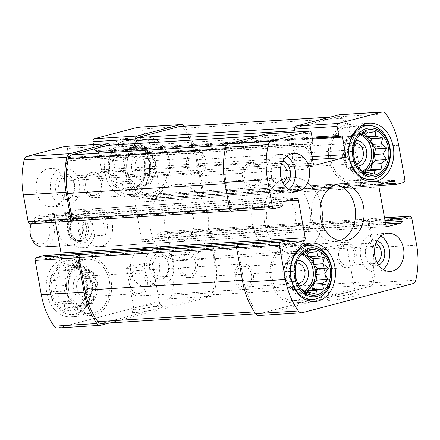 <?xml version="1.0" encoding="UTF-8"?>
<svg xmlns="http://www.w3.org/2000/svg" width="440" height="440" viewBox="0 0 440 440"><rect width="100%" height="100%" fill="white"/><g stroke="black" fill="none" stroke-linecap="round" stroke-linejoin="round"><path stroke-width="0.33" stroke-dasharray="2.2 1.65" d="M306.52 292.413L304.584 294.695L300.229 292.804L295.801 293.97L292.683 289.531L301.411 288.986L299.58 286.941L296.01 281.303L294.206 271.271L296.478 261.58L300.311 255.822L289.064 256.526L293.491 255.365L302.214 254.821M364.875 172.535L362.934 174.818L358.578 172.931L354.151 174.091L351.038 169.659L359.761 169.114L357.929 167.068L354.365 161.43L352.561 151.399L354.833 141.702L358.666 135.949L347.418 136.653L351.846 135.487L360.569 134.942M79.618 267.949A19.107 14.68 86.4 0 0 68.464 289.014A19.107 14.68 86.4 0 0 84.178 305.74A19.107 14.68 86.4 0 0 97.642 285.752A19.107 14.68 86.4 0 0 81.796 267.597A19.107 14.68 86.4 0 0 79.618 267.949M84.321 305.52A19.107 14.68 -93.6 0 1 82.142 305.866A19.107 14.68 -93.6 0 1 66.435 289.141A19.107 14.68 -93.6 0 1 77.583 268.076A19.107 14.68 -93.6 0 1 79.761 267.724A19.107 14.68 -93.6 0 1 95.475 284.455A19.107 14.68 -93.6 0 1 84.321 305.52M137.973 148.077A19.107 14.68 86.4 0 0 126.819 169.136A19.107 14.68 86.4 0 0 142.532 185.867A19.107 14.68 86.4 0 0 155.991 165.88A19.107 14.68 86.4 0 0 140.151 147.725A19.107 14.68 86.4 0 0 137.973 148.077M142.676 185.642A19.107 14.68 -93.6 0 1 140.498 185.994A19.107 14.68 -93.6 0 1 124.784 169.263A19.107 14.68 -93.6 0 1 135.938 148.203A19.107 14.68 -93.6 0 1 138.116 147.851A19.107 14.68 -93.6 0 1 153.83 164.582A19.107 14.68 -93.6 0 1 142.676 185.642M249.964 162.663A12.738 9.784 86.4 0 0 242.528 176.704A12.738 9.784 86.4 0 0 253.006 187.858A12.738 9.784 86.4 0 0 261.976 174.531A12.738 9.784 86.4 0 0 251.416 162.426A12.738 9.784 86.4 0 0 249.964 162.663M91.262 172.568A12.738 9.784 86.4 0 0 83.826 186.61A12.738 9.784 86.4 0 0 94.303 197.764A12.738 9.784 86.4 0 0 103.279 184.443A12.738 9.784 86.4 0 0 92.714 172.337A12.738 9.784 86.4 0 0 91.262 172.568M281.639 163.774A10.324 7.931 86.4 0 0 278.509 163.157A10.324 7.931 86.4 0 0 277.332 163.345A10.324 7.931 86.4 0 0 271.304 174.724A10.324 7.931 86.4 0 0 279.796 183.766A10.324 7.931 86.4 0 0 282.821 182.765M254.029 185.257A10.324 7.931 -93.6 0 1 252.852 185.449A10.324 7.931 -93.6 0 1 244.365 176.407A10.324 7.931 -93.6 0 1 250.388 165.028A10.324 7.931 -93.6 0 1 251.565 164.835A10.324 7.931 -93.6 0 1 260.057 173.877A10.324 7.931 -93.6 0 1 254.029 185.257M85.778 187.083A10.324 7.931 86.4 0 0 94.155 195.355A10.324 7.931 86.4 0 0 101.425 184.558A10.324 7.931 86.4 0 0 92.868 174.746A10.324 7.931 86.4 0 0 91.691 174.933A10.324 7.931 86.4 0 0 85.778 187.083M58.834 188.76A10.324 7.931 86.4 0 0 67.21 197.038A10.324 7.931 86.4 0 0 74.481 186.236A10.324 7.931 86.4 0 0 65.923 176.429A10.324 7.931 86.4 0 0 58.834 188.76M344.245 242.468A12.738 9.784 86.4 0 0 336.809 256.509A12.738 9.784 86.4 0 0 347.286 267.663A12.738 9.784 86.4 0 0 356.257 254.342A12.738 9.784 86.4 0 0 345.697 242.237A12.738 9.784 86.4 0 0 344.245 242.468M185.543 252.379A12.738 9.784 86.4 0 0 178.107 266.42A12.738 9.784 86.4 0 0 188.584 277.574A12.738 9.784 86.4 0 0 197.56 264.248A12.738 9.784 86.4 0 0 186.995 252.142A12.738 9.784 86.4 0 0 185.543 252.379M375.92 243.579A10.324 7.931 86.4 0 0 372.79 242.963A10.324 7.931 86.4 0 0 371.613 243.155A10.324 7.931 86.4 0 0 365.585 254.535A10.324 7.931 86.4 0 0 374.077 263.571A10.324 7.931 86.4 0 0 377.102 262.57M348.31 265.067A10.324 7.931 -93.6 0 1 347.132 265.254A10.324 7.931 -93.6 0 1 338.646 256.218A10.324 7.931 -93.6 0 1 344.668 244.833A10.324 7.931 -93.6 0 1 345.846 244.646A10.324 7.931 -93.6 0 1 354.338 253.682A10.324 7.931 -93.6 0 1 348.31 265.067M180.059 266.888A10.324 7.931 86.4 0 0 188.436 275.165A10.324 7.931 86.4 0 0 195.707 264.363A10.324 7.931 86.4 0 0 187.149 254.551A10.324 7.931 86.4 0 0 185.972 254.744A10.324 7.931 86.4 0 0 180.059 266.888M153.114 268.571A10.324 7.931 86.4 0 0 161.491 276.843A10.324 7.931 86.4 0 0 168.762 266.046A10.324 7.931 86.4 0 0 160.204 256.234A10.324 7.931 86.4 0 0 153.114 268.571M339.763 114.648A5.412 4.158 -93.6 0 1 343.123 116.463A67.518 51.871 -93.6 0 1 355.955 147.912L362.131 182.232A2.546 1.958 -93.6 0 1 360.668 185.229L159.242 197.802L152.323 199.617A1.276 0.979 -93.6 0 1 152.18 199.639A1.276 0.979 -93.6 0 1 151.146 198.622L150.81 196.746A1.276 0.979 -93.6 0 0 149.776 195.729A1.276 0.979 -93.6 0 0 149.633 195.751L136.274 199.254A2.546 1.958 -93.6 0 0 134.816 202.252L141.554 239.696A2.546 1.958 -93.6 0 0 143.621 241.736A2.546 1.958 -93.6 0 0 143.913 241.687L157.267 238.183A1.276 0.979 -93.6 0 0 157.993 236.681L157.657 234.812A1.276 0.979 -93.6 0 1 158.389 233.316L165.303 231.501A2.546 1.958 -93.6 0 1 165.594 231.451A2.546 1.958 -93.6 0 1 167.662 233.492L172.491 260.326A67.518 51.871 -93.6 0 1 171.622 295.367A5.412 4.158 -93.6 0 1 168.591 298.925L58.13 327.921A5.412 4.158 -93.6 0 1 57.514 328.02M384.516 217.811L366.735 218.922A2.546 1.958 -93.6 0 1 367.021 218.878A2.546 1.958 -93.6 0 1 369.089 220.919L373.918 247.748A67.518 51.871 -93.6 0 1 373.049 282.788A5.412 4.158 -93.6 0 1 370.018 286.347L259.556 315.348A5.412 4.158 -93.6 0 1 258.94 315.447M352.814 296.566A15.923 1.524 169.8 0 1 335.517 299.849A15.923 1.524 169.8 0 1 327.014 299.86A15.923 1.524 169.8 0 1 342.37 295.702A15.923 1.524 169.8 0 1 358.215 294.25A15.923 1.524 169.8 0 1 352.814 296.566M274.697 208.5L231.968 211.167A2.546 1.958 -93.6 0 1 231.677 211.216M266.552 133.832A2.546 1.958 -93.6 0 1 268.62 135.872L268.901 137.434L110.204 147.34L109.918 145.783L67.194 148.451L68.822 157.498A1.276 0.979 -93.6 0 1 68.09 158.994L66.66 159.374A1.276 0.979 -93.6 0 0 65.929 160.87L69.075 178.343A2.546 1.958 -93.6 0 0 71.142 180.384A2.546 1.958 -93.6 0 0 71.434 180.334L100.05 172.827A2.546 1.958 -93.6 0 0 101.508 169.829L98.368 152.356A1.276 0.979 -93.6 0 0 97.334 151.333A1.276 0.979 -93.6 0 0 97.185 151.36L95.755 151.734A1.276 0.979 -93.6 0 1 95.612 151.756A1.276 0.979 -93.6 0 1 94.578 150.733L93.478 144.639M184.272 126.17A5.412 4.158 -93.6 0 1 184.421 126.374A67.518 51.871 -93.6 0 1 197.252 157.817L154.523 160.485L160.699 194.805A2.546 1.958 -93.6 0 1 159.242 197.802M138.331 127.221A5.412 4.158 -93.6 0 1 141.697 129.041A67.518 51.871 -93.6 0 1 154.523 160.485M201.971 195.135A2.546 1.958 -93.6 0 0 203.429 192.137L197.252 157.817M109.632 322.949L211.321 296.257A5.412 4.158 -93.6 0 0 214.352 292.699A67.518 51.871 -93.6 0 0 215.215 257.659L210.386 230.824A2.546 1.958 -93.6 0 0 208.323 228.784A2.546 1.958 -93.6 0 0 208.032 228.833L206.839 229.141A2.546 1.958 -93.6 0 1 207.13 229.097A2.546 1.958 -93.6 0 1 209.198 231.138L213.741 256.41A67.518 51.871 -93.6 0 1 212.878 291.451A5.412 4.158 -93.6 0 1 209.847 295.009L101.767 323.378A5.412 4.158 -93.6 0 1 101.151 323.477M366.735 218.922L365.541 219.236A2.546 1.958 -93.6 0 1 365.833 219.191A2.546 1.958 -93.6 0 1 367.895 221.232L372.444 246.505A67.518 51.871 -93.6 0 1 371.575 281.545A5.412 4.158 -93.6 0 1 368.544 285.104L260.469 313.473A5.412 4.158 -93.6 0 1 259.853 313.572A5.412 4.158 -93.6 0 1 256.487 311.757A67.518 51.871 -93.6 0 1 243.661 280.308L237.765 247.549A2.546 1.958 -93.6 0 1 239.223 244.552M157.487 308.759A15.923 1.524 169.8 0 1 140.19 312.043A15.923 1.524 169.8 0 1 131.692 312.059A15.923 1.524 169.8 0 1 147.048 307.895A15.923 1.524 169.8 0 1 162.888 306.444A15.923 1.524 169.8 0 1 157.487 308.759M43.813 255.607A1.276 0.979 -93.6 0 1 44.699 256.625L45.034 258.495A1.276 0.979 -93.6 0 0 46.068 259.518A1.276 0.979 -93.6 0 0 46.211 259.496L59.571 255.987A2.546 1.958 -93.6 0 0 60.935 254.524M55.49 222.216L54.291 215.551A2.546 1.958 -93.6 0 0 52.223 213.51A2.546 1.958 -93.6 0 0 51.931 213.554L38.577 217.063A1.276 0.979 -93.6 0 0 37.851 218.559L38.187 220.429A1.276 0.979 -93.6 0 1 37.455 221.931L30.542 223.746A2.546 1.958 -93.6 0 1 30.25 223.79M74.316 220.803L74.459 220.764A2.546 1.958 -93.6 0 1 74.168 220.809M231.968 211.167L233.162 210.859A2.546 1.958 -93.6 0 1 232.87 210.903A2.546 1.958 -93.6 0 1 230.802 208.863L226.259 183.59A67.518 51.871 -93.6 0 1 227.123 148.549A5.412 4.158 -93.6 0 1 230.153 144.991L266.547 135.438A2.546 1.958 -93.6 0 1 266.838 135.394A2.546 1.958 -93.6 0 1 268.901 137.434M109.758 145.2A2.546 1.958 -93.6 0 1 109.918 145.783M65.126 146.405A2.546 1.958 -93.6 0 1 67.194 148.451M54.148 206.437A19.107 14.68 -93.6 0 1 51.97 206.789A19.107 14.68 -93.6 0 1 36.471 191.472A19.107 14.68 -93.6 0 1 49.594 168.647A19.107 14.68 -93.6 0 1 65.302 185.378A19.107 14.68 -93.6 0 1 54.148 206.437M148.429 286.248A19.107 14.68 -93.6 0 1 146.256 286.594A19.107 14.68 -93.6 0 1 130.751 271.282A19.107 14.68 -93.6 0 1 143.875 248.452A19.107 14.68 -93.6 0 1 159.583 265.183A19.107 14.68 -93.6 0 1 148.429 286.248M121.935 138.98A29.299 22.512 86.4 0 0 104.83 171.276A29.299 22.512 86.4 0 0 128.925 196.928A29.299 22.512 86.4 0 0 149.567 166.281A29.299 22.512 86.4 0 0 125.274 138.441A29.299 22.512 86.4 0 0 121.935 138.98M63.58 258.852A29.299 22.512 86.4 0 0 46.481 291.148A29.299 22.512 86.4 0 0 70.571 316.8A29.299 22.512 86.4 0 0 91.212 286.154A29.299 22.512 86.4 0 0 66.919 258.319A29.299 22.512 86.4 0 0 63.58 258.852M101.288 246.34A19.107 14.68 -93.6 0 1 99.116 246.692A19.107 14.68 -93.6 0 1 83.402 229.966A19.107 14.68 -93.6 0 1 94.556 208.901A19.107 14.68 -93.6 0 1 96.734 208.549A19.107 14.68 -93.6 0 1 112.442 225.28A19.107 14.68 -93.6 0 1 101.288 246.34M294.657 130.675A2.546 1.958 -93.6 0 1 296.12 127.677L338.234 116.622A5.412 4.158 -93.6 0 1 338.85 116.523A5.412 4.158 -93.6 0 1 342.21 118.338A67.518 51.871 -93.6 0 1 355.042 149.781L360.938 182.545A2.546 1.958 -93.6 0 1 359.48 185.537M180.147 126.429A5.412 4.158 -93.6 0 1 183.513 128.244A67.518 51.871 -93.6 0 1 196.339 159.693L202.235 192.451A2.546 1.958 -93.6 0 1 200.778 195.448M108.136 145.299A2.546 1.958 -93.6 0 1 110.204 147.34M147.868 265.188A13.167 1.26 169.8 0 1 134.129 267.828A13.167 1.26 169.8 0 1 126.5 268.043A13.167 1.26 169.8 0 1 139.233 264.473A13.167 1.26 169.8 0 1 152.416 263.384A13.167 1.26 169.8 0 1 147.868 265.188M155.243 306.168A13.167 1.26 169.8 0 1 141.504 308.809A13.167 1.26 169.8 0 1 133.87 309.023A13.167 1.26 169.8 0 1 133.909 308.891A13.167 1.26 169.8 0 1 146.608 305.454A13.167 1.26 169.8 0 1 159.704 304.255A13.167 1.26 169.8 0 1 159.786 304.359A13.167 1.26 169.8 0 1 155.243 306.168M342.067 246.752A13.167 1.26 169.8 0 1 328.328 249.398A13.167 1.26 169.8 0 1 320.7 249.612A13.167 1.26 169.8 0 1 333.432 246.037A13.167 1.26 169.8 0 1 346.616 244.948A13.167 1.26 169.8 0 1 342.067 246.752M350.565 293.975A13.167 1.26 169.8 0 1 336.826 296.615A13.167 1.26 169.8 0 1 329.197 296.83A13.167 1.26 169.8 0 1 329.236 296.698A13.167 1.26 169.8 0 1 341.93 293.255A13.167 1.26 169.8 0 1 355.031 292.055A13.167 1.26 169.8 0 1 355.113 292.166A13.167 1.26 169.8 0 1 350.565 293.975M175.94 203.819A19.107 14.68 86.4 0 0 164.786 224.884A19.107 14.68 86.4 0 0 180.499 241.61A19.107 14.68 86.4 0 0 193.958 221.628A19.107 14.68 86.4 0 0 178.118 203.467A19.107 14.68 86.4 0 0 175.94 203.819M172.573 185.103A38.22 29.359 86.4 0 0 150.266 227.227A38.22 29.359 86.4 0 0 181.687 260.684A38.22 29.359 86.4 0 0 208.61 220.71A38.22 29.359 86.4 0 0 176.924 184.399A38.22 29.359 86.4 0 0 172.573 185.103M286.512 177.986A38.22 29.359 86.4 0 0 264.204 220.11A38.22 29.359 86.4 0 0 295.631 253.572A38.22 29.359 86.4 0 0 322.553 213.598A38.22 29.359 86.4 0 0 290.868 177.287A38.22 29.359 86.4 0 0 286.512 177.986M336.055 184.586A28.661 22.022 86.4 0 0 331.749 184.305A28.661 22.022 86.4 0 0 328.482 184.833A28.661 22.022 86.4 0 0 311.751 216.425A28.661 22.022 86.4 0 0 335.319 241.522A28.661 22.022 86.4 0 0 339.559 240.708M83.93 257.587A29.299 22.512 86.4 0 0 66.825 289.877A29.299 22.512 86.4 0 0 90.915 315.53A29.299 22.512 86.4 0 0 111.557 284.884A29.299 22.512 86.4 0 0 87.269 257.048A29.299 22.512 86.4 0 0 83.93 257.587M84.321 259.771A27.071 20.796 86.4 0 0 68.519 289.608A27.071 20.796 86.4 0 0 90.778 313.308A27.071 20.796 86.4 0 0 109.852 284.993A27.071 20.796 86.4 0 0 87.406 259.27A27.071 20.796 86.4 0 0 84.321 259.771M64.702 265.095A22.93 17.617 86.4 0 0 53.603 298.661A22.93 17.617 86.4 0 0 81.961 303.298A22.93 17.617 86.4 0 0 79.899 270.298A22.93 17.617 86.4 0 0 64.702 265.095M64.422 263.533A24.525 18.843 86.4 0 0 55.006 303.743A24.525 18.843 86.4 0 0 86.812 295.394A24.525 18.843 86.4 0 0 64.422 263.533M57.019 286.083L53.449 280.445L59.29 276.386L58.075 270.947L65.027 269.627L65.813 265.881L72.694 267.614L74.597 266.613L80.239 270.886L82.071 272.932L85.635 278.57L87.439 288.602L85.168 298.298L82.968 301.868L81.334 304.051L73.596 309.117L71.764 307.07L64.812 308.391L64.218 303.798L57.338 302.066L58.823 296.115L53.18 291.836L57.019 286.083L65.742 285.538L64.702 279.747L53.449 280.445M80.74 274.192A12.738 9.784 86.4 0 0 75.851 295.081A12.738 9.784 86.4 0 0 92.373 290.741A12.738 9.784 86.4 0 0 80.74 274.192M82.709 276.457A10.324 7.931 86.4 0 0 76.687 287.837A10.324 7.931 86.4 0 0 85.173 296.879A10.324 7.931 86.4 0 0 92.45 286.077A10.324 7.931 86.4 0 0 83.886 276.271A10.324 7.931 86.4 0 0 82.709 276.457M136.103 273.125A10.324 7.931 86.4 0 0 130.075 284.504A10.324 7.931 86.4 0 0 138.567 293.546A10.324 7.931 86.4 0 0 145.838 282.744A10.324 7.931 86.4 0 0 137.28 272.938A10.324 7.931 86.4 0 0 136.103 273.125M65.604 260.937A27.071 20.796 86.4 0 0 49.803 290.774A27.071 20.796 86.4 0 0 72.061 314.474A27.071 20.796 86.4 0 0 91.13 286.159A27.071 20.796 86.4 0 0 68.684 260.442A27.071 20.796 86.4 0 0 65.604 260.937M287.392 244.882A29.299 22.512 86.4 0 0 270.287 277.178A29.299 22.512 86.4 0 0 294.382 302.83A29.299 22.512 86.4 0 0 315.024 272.184A29.299 22.512 86.4 0 0 290.73 244.343A29.299 22.512 86.4 0 0 287.392 244.882M287.782 247.066A27.071 20.796 86.4 0 0 271.981 276.903A27.071 20.796 86.4 0 0 294.245 300.603A27.071 20.796 86.4 0 0 313.313 272.288A27.071 20.796 86.4 0 0 290.868 246.571A27.071 20.796 86.4 0 0 287.782 247.066M135.68 270.76A12.738 9.784 86.4 0 0 128.244 284.801A12.738 9.784 86.4 0 0 138.716 295.955A12.738 9.784 86.4 0 0 147.691 282.629A12.738 9.784 86.4 0 0 137.132 270.523A12.738 9.784 86.4 0 0 135.68 270.76M241.478 264.154A12.738 9.784 86.4 0 0 234.042 278.196A12.738 9.784 86.4 0 0 244.519 289.35A12.738 9.784 86.4 0 0 253.49 276.023A12.738 9.784 86.4 0 0 242.93 263.923A12.738 9.784 86.4 0 0 241.478 264.154M241.907 266.519A10.324 7.931 86.4 0 0 235.879 277.899A10.324 7.931 86.4 0 0 244.365 286.941A10.324 7.931 86.4 0 0 251.642 276.139A10.324 7.931 86.4 0 0 243.078 266.332A10.324 7.931 86.4 0 0 241.907 266.519M296.56 262.994A10.324 7.931 86.4 0 0 296.472 262.999A10.324 7.931 86.4 0 0 295.295 263.186A10.324 7.931 86.4 0 0 289.273 274.565A10.324 7.931 86.4 0 0 297.759 283.608A10.324 7.931 86.4 0 0 297.847 283.602M297.484 260.524A12.738 9.784 86.4 0 0 296.411 260.728A12.738 9.784 86.4 0 0 288.948 274.522A12.738 9.784 86.4 0 0 299.068 285.934M302.187 254.832A19.107 14.68 86.4 0 0 297.468 254.133A19.107 14.68 86.4 0 0 295.29 254.485A19.107 14.68 86.4 0 0 284.136 275.545A19.107 14.68 86.4 0 0 299.849 292.276A19.107 14.68 86.4 0 0 304.079 291.175M304.673 291.621A19.107 14.68 -93.6 0 1 304.062 291.797A19.107 14.68 -93.6 0 1 301.884 292.149A19.107 14.68 -93.6 0 1 286.171 275.418A19.107 14.68 -93.6 0 1 297.325 254.359A19.107 14.68 -93.6 0 1 299.502 254.007A19.107 14.68 -93.6 0 1 302.88 254.304M142.28 137.709A29.299 22.512 86.4 0 0 125.18 170.005A29.299 22.512 86.4 0 0 149.27 195.657A29.299 22.512 86.4 0 0 169.912 165.011A29.299 22.512 86.4 0 0 145.618 137.17A29.299 22.512 86.4 0 0 142.28 137.709M142.676 139.893A27.071 20.796 86.4 0 0 126.874 169.73A27.071 20.796 86.4 0 0 149.132 193.43A27.071 20.796 86.4 0 0 168.201 165.115A27.071 20.796 86.4 0 0 145.756 139.398A27.071 20.796 86.4 0 0 142.676 139.893M345.741 125.01A29.299 22.512 86.4 0 0 328.642 157.3A29.299 22.512 86.4 0 0 352.732 182.952A29.299 22.512 86.4 0 0 373.373 152.312A29.299 22.512 86.4 0 0 349.085 124.471A29.299 22.512 86.4 0 0 345.741 125.01M346.137 127.193A27.071 20.796 86.4 0 0 330.336 157.031A27.071 20.796 86.4 0 0 352.594 180.73A27.071 20.796 86.4 0 0 371.668 152.416A27.071 20.796 86.4 0 0 349.223 126.693A27.071 20.796 86.4 0 0 346.137 127.193M123.057 145.222A22.93 17.617 86.4 0 0 111.958 178.783A22.93 17.617 86.4 0 0 140.311 183.425A22.93 17.617 86.4 0 0 138.254 150.425A22.93 17.617 86.4 0 0 123.057 145.222M122.776 143.66A24.525 18.843 86.4 0 0 113.355 183.871A24.525 18.843 86.4 0 0 145.162 175.522A24.525 18.843 86.4 0 0 122.776 143.66M115.368 166.205L111.804 160.573L117.639 156.514L116.424 151.074L123.382 149.754L124.168 146.009L131.049 147.741L132.952 146.735L139.651 151.965L143.99 158.697L145.794 168.729L143.523 178.42L139.689 184.179L131.945 189.239L130.114 187.193L123.162 188.513L122.573 183.92L115.693 182.188L117.172 176.237L111.535 171.963L115.368 166.205L124.097 165.66L123.052 159.869L111.804 160.573M139.095 154.314A12.738 9.784 86.4 0 0 134.2 175.203A12.738 9.784 86.4 0 0 150.728 170.869A12.738 9.784 86.4 0 0 139.095 154.314M141.064 156.585A10.324 7.931 86.4 0 0 135.036 167.965A10.324 7.931 86.4 0 0 143.528 177.001A10.324 7.931 86.4 0 0 150.799 166.205A10.324 7.931 86.4 0 0 142.241 156.393A10.324 7.931 86.4 0 0 141.064 156.585M194.458 153.252A10.324 7.931 86.4 0 0 188.43 164.632A10.324 7.931 86.4 0 0 196.922 173.668A10.324 7.931 86.4 0 0 204.193 162.871A10.324 7.931 86.4 0 0 195.635 153.06A10.324 7.931 86.4 0 0 194.458 153.252M123.954 141.064A27.071 20.796 86.4 0 0 108.152 170.902A27.071 20.796 86.4 0 0 130.411 194.601A27.071 20.796 86.4 0 0 149.485 166.287A27.071 20.796 86.4 0 0 127.039 140.564A27.071 20.796 86.4 0 0 123.954 141.064M354.91 143.115A10.324 7.931 86.4 0 0 354.827 143.121A10.324 7.931 86.4 0 0 353.65 143.314A10.324 7.931 86.4 0 0 347.622 154.693A10.324 7.931 86.4 0 0 356.114 163.73A10.324 7.931 86.4 0 0 356.197 163.724M300.256 146.647A10.324 7.931 86.4 0 0 294.228 158.026A10.324 7.931 86.4 0 0 302.72 167.062A10.324 7.931 86.4 0 0 309.997 156.266A10.324 7.931 86.4 0 0 301.433 146.454A10.324 7.931 86.4 0 0 300.256 146.647M355.839 140.651A12.738 9.784 86.4 0 0 354.767 140.85A12.738 9.784 86.4 0 0 347.303 154.644A12.738 9.784 86.4 0 0 357.423 166.062M360.536 134.959A19.107 14.68 86.4 0 0 355.823 134.261A19.107 14.68 86.4 0 0 353.645 134.613A19.107 14.68 86.4 0 0 342.491 155.672A19.107 14.68 86.4 0 0 358.204 172.403A19.107 14.68 86.4 0 0 362.434 171.303M363.028 171.743A19.107 14.68 -93.6 0 1 362.417 171.924A19.107 14.68 -93.6 0 1 360.239 172.277A19.107 14.68 -93.6 0 1 344.526 155.546A19.107 14.68 -93.6 0 1 355.68 134.481A19.107 14.68 -93.6 0 1 357.858 134.134A19.107 14.68 -93.6 0 1 361.229 134.425M144.996 270.391A19.107 14.68 86.4 0 0 160.496 285.709A19.107 14.68 86.4 0 0 173.96 265.721A19.107 14.68 86.4 0 0 158.114 247.566A19.107 14.68 86.4 0 0 144.996 270.391M149.765 269.143A12.738 9.784 86.4 0 0 166.018 276.194A12.738 9.784 86.4 0 0 162.129 254.573A12.738 9.784 86.4 0 0 149.765 269.143M381.057 236.06A19.107 14.68 86.4 0 0 373.786 234.102A19.107 14.68 86.4 0 0 371.608 234.448A19.107 14.68 86.4 0 0 360.454 255.514A19.107 14.68 86.4 0 0 376.167 272.245A19.107 14.68 86.4 0 0 383.136 269.396M377.152 240.862A12.738 9.784 86.4 0 0 372.73 240.691A12.738 9.784 86.4 0 0 365.64 256.636A12.738 9.784 86.4 0 0 378.67 265.117M50.715 190.586A19.107 14.68 86.4 0 0 66.215 205.898A19.107 14.68 86.4 0 0 79.679 185.917A19.107 14.68 86.4 0 0 63.833 167.756A19.107 14.68 86.4 0 0 50.715 190.586M55.484 189.332A12.738 9.784 86.4 0 0 71.737 196.383A12.738 9.784 86.4 0 0 67.848 174.768A12.738 9.784 86.4 0 0 55.484 189.332M286.776 156.25A19.107 14.68 86.4 0 0 279.505 154.291A19.107 14.68 86.4 0 0 277.327 154.644A19.107 14.68 86.4 0 0 266.173 175.709A19.107 14.68 86.4 0 0 281.886 192.434A19.107 14.68 86.4 0 0 288.855 189.585M282.87 161.051A12.738 9.784 86.4 0 0 278.449 160.886A12.738 9.784 86.4 0 0 271.359 176.825A12.738 9.784 86.4 0 0 284.389 185.306M194.029 150.887A12.738 9.784 86.4 0 0 186.593 164.929A12.738 9.784 86.4 0 0 197.071 176.077A12.738 9.784 86.4 0 0 206.047 162.756A12.738 9.784 86.4 0 0 195.481 150.651A12.738 9.784 86.4 0 0 194.029 150.887M299.833 144.281A12.738 9.784 86.4 0 0 292.397 158.323A12.738 9.784 86.4 0 0 302.868 169.477A12.738 9.784 86.4 0 0 311.845 156.151A12.738 9.784 86.4 0 0 301.284 144.045A12.738 9.784 86.4 0 0 299.833 144.281M123.052 159.869L126.368 155.969L127.677 150.37L132.105 149.21L135.416 145.305L124.168 146.009M132.105 149.21L123.382 149.754M135.416 145.305L139.772 147.197L131.049 147.741M139.772 147.197L144.199 146.031L132.952 146.735M144.199 146.031L147.318 150.469L138.589 151.014M147.318 150.469L151.673 152.356L140.421 153.06M151.673 152.356L152.713 158.147L143.99 158.697M152.713 158.147L155.832 162.586L144.579 163.29M155.832 162.586L154.517 168.179L145.794 168.729M154.517 168.179L155.562 173.976L144.309 174.674M155.562 173.976L152.246 177.876L143.523 178.42M152.246 177.876L150.937 183.475L139.689 184.179M150.937 183.475L146.509 184.635L137.786 185.18M146.509 184.635L143.198 188.54L131.945 189.239M143.198 188.54L138.842 186.648L130.114 187.193M138.842 186.648L134.415 187.809L123.162 188.513M134.415 187.809L131.296 183.376L122.573 183.92M131.296 183.376L126.94 181.489L115.693 182.188M126.94 181.489L125.901 175.692L117.172 176.237M125.901 175.692L122.782 171.259L111.535 171.963M122.782 171.259L124.097 165.66M126.368 155.969L117.639 156.514M127.677 150.37L116.424 151.074M64.702 279.747L68.013 275.841L69.322 270.243L73.75 269.082L77.066 265.183L65.813 265.881M73.75 269.082L65.027 269.627M77.066 265.183L81.422 267.069L72.694 267.614M81.422 267.069L85.85 265.909L74.597 266.613M85.85 265.909L88.963 270.341L80.239 270.886M88.963 270.341L93.319 272.234L82.071 272.932M93.319 272.234L94.358 278.025L85.635 278.57M94.358 278.025L97.477 282.458L86.229 283.162M97.477 282.458L96.168 288.057L87.439 288.602M96.168 288.057L97.207 293.849L85.96 294.553M97.207 293.849L93.896 297.754L85.168 298.298M93.896 297.754L92.582 303.347L81.334 304.051M92.582 303.347L88.154 304.513L79.431 305.058M88.154 304.513L84.843 308.413L73.596 309.117M84.843 308.413L80.487 306.526L71.764 307.07M80.487 306.526L76.059 307.687L64.812 308.391M76.059 307.687L72.947 303.248L64.218 303.798M72.947 303.248L68.591 301.361L57.338 302.066M68.591 301.361L67.546 295.57L58.823 296.115M67.546 295.57L64.433 291.132L53.18 291.836M64.433 291.132L65.742 285.538M68.013 275.841L59.29 276.386M69.322 270.243L58.075 270.947M351.846 135.487L355.157 131.588L366.405 130.883M355.157 131.588L359.513 133.474L362.797 133.27M359.513 133.474L363.941 132.314L375.188 131.609M363.941 132.314L364.535 133.161M362.934 174.818L374.187 174.119M358.578 172.931L364.205 172.579M354.151 174.091L365.404 173.388M351.038 169.659L346.682 167.767L357.929 167.068M346.682 167.767L345.642 161.975L354.365 161.43M345.642 161.975L342.524 157.542L353.771 156.838M342.524 157.542L343.833 151.943L352.561 151.399M343.833 151.943L342.793 146.152L354.041 145.448M342.793 146.152L346.104 142.246L354.833 141.702M346.104 142.246L347.418 136.653M293.491 255.365L296.802 251.46L308.055 250.762M296.802 251.46L301.158 253.352L304.442 253.149M301.158 253.352L305.586 252.192L316.839 251.488M305.586 252.192L306.185 253.039M304.584 294.695L315.832 293.992M300.229 292.804L305.85 292.452M295.801 293.97L307.048 293.266M292.683 289.531L288.327 287.645L299.58 286.941M288.327 287.645L287.287 281.853L296.01 281.303M287.287 281.853L284.168 277.415L295.422 276.711M284.168 277.415L285.483 271.821L294.206 271.271M285.483 271.821L284.438 266.024L295.691 265.326M284.438 266.024L287.755 262.125L296.478 261.58M287.755 262.125L289.064 256.526M284.405 234.911A19.107 14.68 86.4 0 0 295.559 213.846A19.107 14.68 86.4 0 0 279.851 197.12A19.107 14.68 86.4 0 0 266.387 217.102A19.107 14.68 86.4 0 0 282.227 235.263A19.107 14.68 86.4 0 0 284.405 234.911M94.617 235.906L90.893 215.21A19.107 14.68 86.4 0 0 79.64 209.616A19.107 14.68 86.4 0 0 67.045 221.469L70.769 242.165A19.107 14.68 86.4 0 0 82.022 247.759A19.107 14.68 86.4 0 0 84.2 247.407A19.107 14.68 86.4 0 0 94.617 235.906L105.606 235.219C109.071 227.398 107.828 220.501 101.882 214.522L105.606 235.219M90.893 215.21L101.882 214.522M67.045 221.469L78.034 220.787L81.758 241.483C78.914 235.312 77.671 228.415 78.034 220.787M70.769 242.165L81.758 241.483M287.777 253.627A38.22 29.359 86.4 0 0 310.084 211.503A38.22 29.359 86.4 0 0 278.658 178.046A38.22 29.359 86.4 0 0 251.735 218.02A38.22 29.359 86.4 0 0 283.421 254.331A38.22 29.359 86.4 0 0 287.777 253.627M299.981 252.868A38.22 29.359 86.4 0 0 322.289 210.744A38.22 29.359 86.4 0 0 290.868 177.287A38.22 29.359 86.4 0 0 263.94 217.256A38.22 29.359 86.4 0 0 295.631 253.572A38.22 29.359 86.4 0 0 299.981 252.868M42.394 243.771A12.799 9.834 86.4 0 0 47.311 222.783A12.799 9.834 86.4 0 0 30.712 227.139A12.799 9.834 86.4 0 0 42.394 243.771M43.126 247A15.923 12.232 86.4 0 0 44.941 246.703A15.923 12.232 86.4 0 0 54.236 229.152A15.923 12.232 86.4 0 0 41.14 215.21A15.923 12.232 86.4 0 0 31.092 223.74M73.266 244.937A15.923 12.232 86.4 0 0 76.687 243.298A15.923 12.232 86.4 0 0 82.671 228.575A15.923 12.232 86.4 0 0 74.904 214.709A15.923 12.232 86.4 0 0 69.471 213.444A15.923 12.232 86.4 0 0 58.251 230.098A15.923 12.232 86.4 0 0 71.451 245.229A15.923 12.232 86.4 0 0 73.266 244.937M385.853 113.795L343.123 116.463M398.679 145.244L355.955 147.912M404.855 179.564L362.131 182.232M403.398 182.562L360.668 185.229M411.818 218.251L369.089 220.919M416.647 245.08L373.918 247.748M415.778 280.121L373.049 282.788M412.748 283.679L370.018 286.347M302.286 312.68L259.556 315.348M311.35 133.204L268.62 135.872M184.421 126.374L141.697 129.041M203.429 192.137L160.699 194.805M396.479 184.377L152.323 199.617M379.792 184.344L151.146 198.622M388.432 181.913L150.81 196.746M393.789 180.505L149.633 195.751M380.43 184.014L136.274 199.254M378.972 187.011L134.816 202.252M385.709 224.45L141.554 239.696M387.481 226.485L143.913 241.687M385.616 223.927L157.267 238.183M385.358 222.492L157.993 236.681M385.022 220.616L157.657 234.812M384.764 219.181L158.389 233.316M208.032 228.833L165.303 231.501M365.541 219.236L206.839 229.141M210.386 230.824L167.662 233.492M215.215 257.659L172.491 260.326M214.352 292.699L171.622 295.367M211.321 296.257L168.591 298.925M100.859 325.254L58.13 327.921M288.855 241.379L44.699 256.625M289.19 243.254L45.034 258.495M290.076 244.266L46.211 259.496M288.904 241.67L59.571 255.987M285.384 201.124L54.291 215.551M296.087 198.314L51.931 213.554M282.733 201.817L38.577 217.063M282.007 203.319L37.851 218.559M282.343 205.189L38.187 220.429M281.611 206.685L37.455 221.931M73.266 221.078L30.542 223.746M233.162 210.859L74.459 220.764M312.978 142.252L68.822 157.498M312.246 143.754L68.09 158.994M310.816 144.128L66.66 159.374M310.084 145.629L65.929 160.87M313.231 163.097L69.075 178.343M315.002 165.132L71.434 180.334M312.593 159.555L100.05 172.827M312.076 156.679L101.508 169.829M312.389 138.991L98.368 152.356M341.341 136.114L97.185 151.36M339.911 136.488L95.755 151.734M312.059 137.159L94.578 150.733M296.12 127.677L294.415 127.782M338.234 116.622L330.066 117.128M342.21 118.338L183.513 128.244M355.042 149.781L196.339 159.693M360.938 182.545L202.235 192.451M230.802 208.863L229.57 208.94M226.259 183.59L225.022 183.667M227.123 148.549L225.341 148.66M230.153 144.991L226.6 145.211M266.547 135.438L258.379 135.949M237.765 247.549L236.539 247.627M243.661 280.308L242.424 280.385M256.487 311.757L254.386 311.883M260.469 313.473L101.767 323.378M368.544 285.104L209.847 295.009M371.575 281.545L212.878 291.451M372.444 246.505L213.741 256.41M367.895 221.232L209.198 231.138M83.413 243.04A14.652 11.253 86.4 0 0 89.04 219.021A14.652 11.253 86.4 0 0 70.037 224.004A14.652 11.253 86.4 0 0 83.413 243.04M79.057 240.939A12.254 9.416 86.4 0 0 81.692 239.679A12.254 9.416 86.4 0 0 86.295 228.349A12.254 9.416 86.4 0 0 80.317 217.674A12.254 9.416 86.4 0 0 67.496 227.673A12.254 9.416 86.4 0 0 79.057 240.939M79.591 240.757A12.1 9.301 86.4 0 0 86.653 227.414A12.1 9.301 86.4 0 0 76.703 216.821A12.1 9.301 86.4 0 0 68.178 229.477A12.1 9.301 86.4 0 0 78.21 240.977A12.1 9.301 86.4 0 0 79.591 240.757M81.34 240.647A12.1 9.301 86.4 0 0 88.401 227.304A12.1 9.301 86.4 0 0 78.452 216.711A12.1 9.301 86.4 0 0 69.922 229.372A12.1 9.301 86.4 0 0 79.959 240.867A12.1 9.301 86.4 0 0 81.34 240.647M300.35 288.035L301.747 289.575M298.683 258.005L299.69 256.575M358.705 168.163L360.102 169.703M357.038 138.133L358.039 136.703M82.142 305.866L84.178 305.74M79.761 267.724L81.796 267.597M140.498 185.994L142.532 185.867M138.116 147.851L140.151 147.725M94.303 197.764L253.006 187.858M92.714 172.337L251.416 162.426M252.852 185.449L279.796 183.766M251.565 164.835L278.509 163.157M67.21 197.038L94.155 195.355M65.923 176.429L92.868 174.746M188.584 277.574L347.286 267.663M186.995 252.142L345.697 242.237M347.132 265.254L374.077 263.571M345.846 244.646L372.79 242.963M161.491 276.843L188.436 275.165M160.204 256.234L187.149 254.551M384.511 217.784L367.021 218.878M379.066 185.477L152.18 199.639M393.932 180.483L149.776 195.729M387.778 226.49L143.621 241.736M208.323 228.784L165.594 231.451M290.224 244.272L46.068 259.518M296.379 198.264L52.223 213.51M315.298 165.143L71.142 180.384M341.49 136.092L97.334 151.333M312.252 138.232L95.612 151.756M338.85 116.523L330.368 117.051M266.838 135.394L258.522 135.911M232.87 210.903L230.841 211.03M259.853 313.572L255.728 313.83M365.833 219.191L207.13 229.097M126.5 268.043L133.87 309.023M152.416 263.384L159.786 304.359M133.909 308.891L131.692 312.059M159.704 304.255L162.888 306.444M320.7 249.612L329.197 296.83M346.616 244.948L355.113 292.166M329.236 296.698L327.014 299.86M355.031 292.055L358.215 294.25M99.116 246.692L180.499 241.61M96.734 208.549L178.118 203.467M181.687 260.684L283.421 254.331M176.924 184.399L278.658 178.046M335.319 241.522L343.866 240.988M331.749 184.305L340.291 183.772M70.571 316.8L90.915 315.53M66.919 258.319L87.269 257.048M81.296 271.838L79.899 270.298M82.962 301.868L81.961 303.298M85.173 296.879L138.567 293.546M83.886 276.271L137.28 272.938M72.061 314.474L90.778 313.308M68.684 260.442L87.406 259.27M294.382 302.83L314.727 301.56M290.73 244.343L311.075 243.073M138.716 295.955L244.519 289.35M137.132 270.523L242.93 263.923M244.365 286.941L297.759 283.608M243.078 266.332L296.472 262.999M299.849 292.276L301.884 292.149M297.468 254.133L299.502 254.007M294.245 300.603L305.993 299.871M290.868 246.571L302.621 245.834M128.925 196.928L149.27 195.657M125.274 138.441L145.618 137.17M352.732 182.952L373.082 181.681M349.085 124.471L369.43 123.2M139.651 151.965L138.254 150.425M141.317 181.995L140.311 183.425M143.528 177.001L196.922 173.668M142.241 156.393L195.635 153.06M130.411 194.601L149.132 193.43M127.039 140.564L145.756 139.398M302.72 167.062L356.114 163.73M301.433 146.454L354.827 143.121M358.204 172.403L360.239 172.277M355.823 134.261L357.858 134.134M352.594 180.73L364.348 179.993M349.223 126.693L360.971 125.961M146.256 286.594L160.496 285.709M143.875 248.452L158.114 247.566M376.167 272.245L390.407 271.353M373.786 234.102L388.031 233.211M51.97 206.789L66.215 205.898M49.594 168.647L63.833 167.756M281.886 192.434L296.125 191.549M279.505 154.291L293.744 153.406M197.071 176.077L302.868 169.477M195.481 150.651L301.284 144.045M82.022 247.759L282.227 235.263M79.64 209.616L279.851 197.12M59.763 245.96L71.451 245.229M41.14 215.21L69.471 213.444M76.687 243.298L81.692 239.679L78.21 240.977L79.959 240.867L75.306 239.338L72.853 236.665C70.939 233.646 70.191 230.175 70.609 226.254C72.798 217.525 75.234 217.597 78.452 216.711L76.703 216.821L80.317 217.674L74.904 214.709"/><path stroke-width="0.66" d="M308.858 249.854A22.93 17.617 86.4 0 0 299.69 256.575A22.93 17.617 86.4 0 0 301.747 289.575A22.93 17.617 86.4 0 0 330.094 278.201A22.93 17.617 86.4 0 0 308.858 249.854M300.311 255.822L308.055 250.762L309.887 252.808L316.839 251.488L317.427 256.08L324.308 257.812L322.828 263.764L328.466 268.037L324.632 273.796L328.196 279.428L322.361 283.486L323.576 288.926L316.618 290.246L315.832 293.992L308.952 292.259L307.048 293.266L301.411 288.986M367.213 129.976A22.93 17.617 86.4 0 0 358.039 136.703A22.93 17.617 86.4 0 0 360.102 169.703A22.93 17.617 86.4 0 0 388.443 158.329A22.93 17.617 86.4 0 0 367.213 129.976M358.666 135.949L366.405 130.883L368.236 132.93L375.188 131.609L375.782 136.202L382.663 137.935L381.178 143.886L386.82 148.165L382.982 153.918L386.551 159.555L380.71 163.614L381.925 169.054L374.974 170.374L374.187 174.119L367.307 172.387L365.404 173.388L359.761 169.114M282.821 182.765A10.324 7.931 86.4 0 0 287.067 172.964A10.324 7.931 86.4 0 0 281.639 163.774M377.102 262.57A10.324 7.931 86.4 0 0 381.354 252.775A10.324 7.931 86.4 0 0 375.92 243.579M394.966 181.506A1.276 0.979 -93.6 0 0 393.932 180.483A1.276 0.979 -93.6 0 0 393.789 180.505L380.43 184.014A2.546 1.958 -93.6 0 0 378.972 187.011L385.709 224.45A2.546 1.958 -93.6 0 0 387.778 226.49A2.546 1.958 -93.6 0 0 388.069 226.446L401.423 222.937A1.276 0.979 -93.6 0 0 402.149 221.441L401.814 219.571A1.276 0.979 -93.6 0 1 402.545 218.07L409.459 216.255A2.546 1.958 -93.6 0 1 409.75 216.211A2.546 1.958 -93.6 0 1 411.818 218.251L416.647 245.08A67.518 51.871 -93.6 0 1 415.778 280.121A5.412 4.158 -93.6 0 1 412.748 283.679L302.286 312.68A5.412 4.158 -93.6 0 1 301.67 312.78A5.412 4.158 -93.6 0 1 298.304 310.959A67.518 51.871 -93.6 0 1 285.478 279.516L279.301 245.196A2.546 1.958 -93.6 0 1 280.759 242.198L287.678 240.383A1.276 0.979 -93.6 0 1 287.82 240.361A1.276 0.979 -93.6 0 1 288.855 241.379L289.19 243.254A1.276 0.979 -93.6 0 0 290.224 244.272A1.276 0.979 -93.6 0 0 290.367 244.25L303.727 240.746A2.546 1.958 -93.6 0 0 305.184 237.749L298.447 200.305A2.546 1.958 -93.6 0 0 296.379 198.264A2.546 1.958 -93.6 0 0 296.087 198.314L282.733 201.817A1.276 0.979 -93.6 0 0 282.007 203.319L282.343 205.189A1.276 0.979 -93.6 0 1 281.611 206.685L274.697 208.5A2.546 1.958 -93.6 0 1 274.406 208.549A2.546 1.958 -93.6 0 1 272.338 206.509L267.509 179.674A67.518 51.871 -93.6 0 1 268.378 144.634A5.412 4.158 -93.6 0 1 271.409 141.075L308.99 131.208A2.546 1.958 -93.6 0 1 309.282 131.164A2.546 1.958 -93.6 0 1 311.35 133.204L312.978 142.252A1.276 0.979 -93.6 0 1 312.246 143.754L310.816 144.128A1.276 0.979 -93.6 0 0 310.084 145.629L313.231 163.097A2.546 1.958 -93.6 0 0 315.298 165.143A2.546 1.958 -93.6 0 0 315.59 165.094L344.207 157.581A2.546 1.958 -93.6 0 0 345.664 154.583L342.524 137.109A1.276 0.979 -93.6 0 0 341.49 136.092A1.276 0.979 -93.6 0 0 341.341 136.114L339.911 136.488A1.276 0.979 -93.6 0 1 339.768 136.516A1.276 0.979 -93.6 0 1 338.734 135.493L337.106 126.445L294.377 129.113A2.546 1.958 -93.6 0 1 295.84 126.115L339.141 114.747A5.412 4.158 -93.6 0 1 339.763 114.648L382.486 111.98A5.412 4.158 -93.6 0 1 385.853 113.795A67.518 51.871 -93.6 0 1 398.679 145.244L404.855 179.564A2.546 1.958 -93.6 0 1 403.398 182.562L396.479 184.377A1.276 0.979 -93.6 0 1 396.336 184.399A1.276 0.979 -93.6 0 1 395.302 183.376L394.966 181.506L388.432 181.913M337.106 126.445A2.546 1.958 -93.6 0 1 338.564 123.448L381.87 112.079A5.412 4.158 -93.6 0 1 382.486 111.98M301.67 312.78L258.94 315.447A5.412 4.158 -93.6 0 1 255.58 313.627A67.518 51.871 -93.6 0 1 242.748 282.183L236.572 247.863A2.546 1.958 -93.6 0 1 238.029 244.865L36.602 257.439L43.522 255.624A1.276 0.979 -93.6 0 1 43.665 255.602A1.276 0.979 -93.6 0 1 43.813 255.607M274.406 208.549L231.677 211.216A2.546 1.958 -93.6 0 1 229.614 209.176L224.785 182.341A67.518 51.871 -93.6 0 1 225.649 147.301A5.412 4.158 -93.6 0 1 228.679 143.743L266.266 133.876A2.546 1.958 -93.6 0 1 266.552 133.832L309.282 131.164M294.377 129.113L294.657 130.675L135.96 140.58L135.68 139.018A2.546 1.958 -93.6 0 1 137.137 136.02L94.408 138.688L137.715 127.32A5.412 4.158 -93.6 0 1 138.331 127.221L181.06 124.553A5.412 4.158 -93.6 0 1 184.272 126.17M93.478 144.639L92.95 141.686A2.546 1.958 -93.6 0 1 94.408 138.688M181.06 124.553A5.412 4.158 -93.6 0 0 180.444 124.652L137.137 136.02M79.332 254.771A2.546 1.958 -93.6 0 0 77.869 257.769L84.046 292.089A67.518 51.871 -93.6 0 0 96.877 323.538A5.412 4.158 -93.6 0 0 100.238 325.353A5.412 4.158 -93.6 0 0 100.859 325.254L109.632 322.949M100.238 325.353L57.514 328.02A5.412 4.158 -93.6 0 1 54.148 326.205A67.518 51.871 -93.6 0 1 41.322 294.756L35.145 260.436A2.546 1.958 -93.6 0 1 36.602 257.439M305.184 237.749L61.028 252.989A2.546 1.958 -93.6 0 1 60.935 254.524M61.028 252.989L55.49 222.216M109.758 145.2A2.546 1.958 -93.6 0 0 107.855 143.737A2.546 1.958 -93.6 0 0 107.564 143.787L69.982 153.654A5.412 4.158 -93.6 0 0 66.952 157.212A67.518 51.871 -93.6 0 0 66.083 192.253L70.912 219.082A2.546 1.958 -93.6 0 0 72.98 221.122A2.546 1.958 -93.6 0 0 73.266 221.078L74.316 220.803M72.98 221.122L30.25 223.79A2.546 1.958 -93.6 0 1 28.182 221.749L23.353 194.92A67.518 51.871 -93.6 0 1 24.222 159.88A5.412 4.158 -93.6 0 1 27.253 156.321L64.834 146.454A2.546 1.958 -93.6 0 1 65.126 146.405L107.855 143.737M298.304 191.197A19.107 14.68 -93.6 0 1 296.125 191.549A19.107 14.68 -93.6 0 1 280.418 174.818A19.107 14.68 -93.6 0 1 291.572 153.753A19.107 14.68 -93.6 0 1 293.744 153.406A19.107 14.68 -93.6 0 1 309.458 170.132A19.107 14.68 -93.6 0 1 298.304 191.197M392.584 271.002A19.107 14.68 -93.6 0 1 390.407 271.353A19.107 14.68 -93.6 0 1 374.699 254.623A19.107 14.68 -93.6 0 1 385.853 233.563A19.107 14.68 -93.6 0 1 388.031 233.211A19.107 14.68 -93.6 0 1 403.739 249.942A19.107 14.68 -93.6 0 1 392.584 271.002M366.091 123.739A29.299 22.512 86.4 0 0 348.986 156.035A29.299 22.512 86.4 0 0 373.082 181.681A29.299 22.512 86.4 0 0 393.723 151.041A29.299 22.512 86.4 0 0 369.43 123.2A29.299 22.512 86.4 0 0 366.091 123.739M307.736 243.612A29.299 22.512 86.4 0 0 290.637 275.908A29.299 22.512 86.4 0 0 314.727 301.56A29.299 22.512 86.4 0 0 335.368 270.913A29.299 22.512 86.4 0 0 311.075 243.073A29.299 22.512 86.4 0 0 307.736 243.612M337.024 184.299A28.661 22.022 86.4 0 0 320.298 215.892A28.661 22.022 86.4 0 0 343.866 240.988A28.661 22.022 86.4 0 0 364.056 211.007A28.661 22.022 86.4 0 0 340.291 183.772A28.661 22.022 86.4 0 0 337.024 184.299M135.96 140.58A2.546 1.958 -93.6 0 1 137.418 137.583L179.531 126.528A5.412 4.158 -93.6 0 1 180.147 126.429L330.368 117.051M230.841 211.03L74.168 220.809A2.546 1.958 -93.6 0 1 72.105 218.768L67.556 193.496A67.518 51.871 -93.6 0 1 68.425 158.455A5.412 4.158 -93.6 0 1 71.456 154.897L107.844 145.349A2.546 1.958 -93.6 0 1 108.136 145.299L258.522 135.911M255.728 313.83L101.151 323.477A5.412 4.158 -93.6 0 1 97.79 321.662A67.518 51.871 -93.6 0 1 84.959 290.219L79.062 257.455A2.546 1.958 -93.6 0 1 80.52 254.463M339.559 240.708A28.661 22.022 86.4 0 0 355.509 211.541A28.661 22.022 86.4 0 0 336.055 184.586M297.847 283.602A10.324 7.931 86.4 0 0 305.036 272.805A10.324 7.931 86.4 0 0 296.56 262.994M299.068 285.934A12.738 9.784 86.4 0 0 308.429 272.596A12.738 9.784 86.4 0 0 297.484 260.524M304.079 291.175A19.107 14.68 86.4 0 0 313.324 272.547A19.107 14.68 86.4 0 0 302.187 254.832M302.88 254.304A19.107 14.68 -93.6 0 1 315.365 272.514A19.107 14.68 -93.6 0 1 304.673 291.621M308.577 248.292A24.525 18.843 86.4 0 0 299.161 288.502A24.525 18.843 86.4 0 0 330.968 280.154A24.525 18.843 86.4 0 0 308.577 248.292M306.504 245.9A27.071 20.796 86.4 0 0 290.702 275.737A27.071 20.796 86.4 0 0 312.961 299.437A27.071 20.796 86.4 0 0 332.03 271.123A27.071 20.796 86.4 0 0 309.59 245.399A27.071 20.796 86.4 0 0 306.504 245.9M356.197 163.724A10.324 7.931 86.4 0 0 363.385 152.933A10.324 7.931 86.4 0 0 354.91 143.115M357.423 166.062A12.738 9.784 86.4 0 0 366.779 152.719A12.738 9.784 86.4 0 0 355.839 140.651M362.434 171.303A19.107 14.68 86.4 0 0 371.679 152.674A19.107 14.68 86.4 0 0 360.536 134.959M361.229 134.425A19.107 14.68 -93.6 0 1 373.72 152.642A19.107 14.68 -93.6 0 1 363.028 171.743M366.933 128.42A24.525 18.843 86.4 0 0 357.511 168.63A24.525 18.843 86.4 0 0 389.318 160.281A24.525 18.843 86.4 0 0 366.933 128.42M364.854 126.022A27.071 20.796 86.4 0 0 349.052 155.859A27.071 20.796 86.4 0 0 371.316 179.559A27.071 20.796 86.4 0 0 390.385 151.245A27.071 20.796 86.4 0 0 367.939 125.526A27.071 20.796 86.4 0 0 364.854 126.022M383.136 269.396A19.107 14.68 86.4 0 0 389.631 252.258A19.107 14.68 86.4 0 0 381.057 236.06M378.67 265.117A12.738 9.784 86.4 0 0 384.742 252.56A12.738 9.784 86.4 0 0 377.152 240.862M288.855 189.585A19.107 14.68 86.4 0 0 295.345 172.447A19.107 14.68 86.4 0 0 286.776 156.25M284.389 185.306A12.738 9.784 86.4 0 0 290.461 172.755A12.738 9.784 86.4 0 0 282.87 161.051M362.797 133.27L368.236 132.93M364.535 133.161L367.054 136.752L375.782 136.202M367.054 136.752L371.41 138.638L382.663 137.935M371.41 138.638L372.455 144.43L381.178 143.886M372.455 144.43L375.568 148.869L386.82 148.165M375.568 148.869L374.259 154.462L382.982 153.918M374.259 154.462L375.298 160.254L386.551 159.555M375.298 160.254L371.987 164.159L380.71 163.614M371.987 164.159L370.678 169.757L381.925 169.054M370.678 169.757L366.25 170.918L374.974 170.374M366.25 170.918L364.875 172.535M364.205 172.579L367.307 172.387M304.442 253.149L309.887 252.808M306.185 253.039L308.704 256.625L317.427 256.08M308.704 256.625L313.06 258.511L324.308 257.812M313.06 258.511L314.1 264.308L322.828 263.764M314.1 264.308L317.218 268.741L328.466 268.037M317.218 268.741L315.904 274.34L324.632 273.796M315.904 274.34L316.949 280.132L328.196 279.428M316.949 280.132L313.632 284.031L322.361 283.486M313.632 284.031L312.323 289.63L323.576 288.926M312.323 289.63L307.895 290.791L316.618 290.246M307.895 290.791L306.52 292.413M305.85 292.452L308.952 292.259M31.092 223.74A15.923 12.232 86.4 0 0 32.038 239.674A15.923 12.232 86.4 0 0 43.126 247L59.763 245.96M338.564 123.448L295.84 126.115M381.87 112.079L339.141 114.747M409.459 216.255L384.516 217.811M298.304 310.959L255.58 313.627M285.478 279.516L242.748 282.183M279.301 245.196L236.572 247.863M280.759 242.198L238.029 244.865M272.338 206.509L229.614 209.176M267.509 179.674L224.785 182.341M268.378 144.634L225.649 147.301M271.409 141.075L228.679 143.743M308.99 131.208L266.266 133.876M135.68 139.018L92.95 141.686M180.444 124.652L137.715 127.32M395.302 183.376L379.792 184.344M388.069 226.446L387.481 226.485M401.423 222.937L385.616 223.927M402.149 221.441L385.358 222.492M401.814 219.571L385.022 220.616M402.545 218.07L384.764 219.181M96.877 323.538L54.148 326.205M84.046 292.089L41.322 294.756M77.869 257.769L35.145 260.436M287.678 240.383L43.522 255.624M290.367 244.25L290.076 244.266M303.727 240.746L288.904 241.67M298.447 200.305L285.384 201.124M70.912 219.082L28.182 221.749M66.083 192.253L23.353 194.92M66.952 157.212L24.222 159.88M69.982 153.654L27.253 156.321M107.564 143.787L64.834 146.454M315.59 165.094L315.002 165.132M344.207 157.581L312.593 159.555M345.664 154.583L312.076 156.679M342.524 137.109L312.389 138.991M338.734 135.493L312.059 137.159M294.415 127.782L137.418 137.583M330.066 117.128L179.531 126.528M229.57 208.94L72.105 218.768M225.022 183.667L67.556 193.496M225.341 148.66L68.425 158.455M226.6 145.211L71.456 154.897M258.379 135.949L107.844 145.349M236.539 247.627L79.062 257.455M242.424 280.385L84.959 290.219M254.386 311.883L97.79 321.662M409.75 216.211L384.511 217.784M396.336 184.399L379.066 185.477M287.82 240.361L43.665 255.602M339.768 136.516L312.252 138.232M305.993 299.871L312.961 299.437M302.621 245.834L309.59 245.399M364.348 179.993L371.316 179.559M360.971 125.961L367.939 125.526"/></g></svg>
